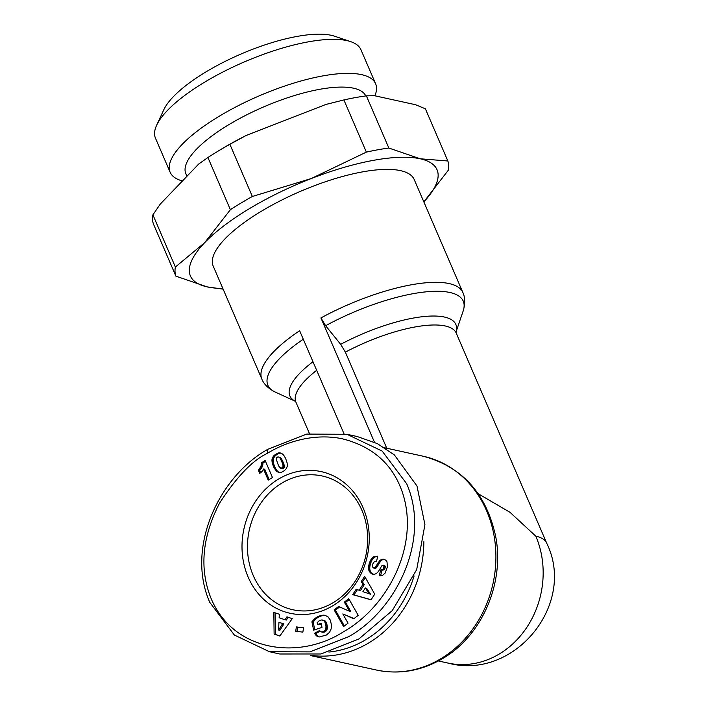 <?xml version="1.0" encoding="UTF-8"?>
<svg xmlns="http://www.w3.org/2000/svg" width="706" height="706" viewBox="0 0 706 706"><rect width="100%" height="100%" fill="white"/><g stroke="black" fill="none" stroke-linecap="round" stroke-linejoin="round"><path stroke-width="1.06" d="M267.283 453.411C281.165 444.674 310.075 432.319 341.889 438.682C372.627 446.333 392.792 464.221 402.394 492.356C420.229 545.217 387.629 606.701 343.963 631.473C298.488 661.16 230.553 651.62 209.735 594.981C199.489 566.406 202.763 535.792 219.557 503.14C236.819 476.7 252.73 460.127 267.283 453.411L267.839 449.29L306.731 434.093L346.946 434.287L382.175 451.09L406.691 483.751C430.951 539.552 396.437 610.108 348.561 636.724L309.863 651.876L269.454 651.726L234.348 635.021L209.708 602.262C185.404 546.823 219.919 475.853 267.839 449.29M478.209 493.732L510.05 512.353L535.792 536.163A87.27 27.26 -23.3 0 1 546.744 543.285L456.226 333.108A87.27 27.26 156.7 0 0 445.283 325.987A87.27 27.26 156.7 0 0 345.366 352.135L340.671 344.351L325.625 325.713L320.93 317.938L374.462 442.247M320.93 317.938A109.43 34.179 -23.3 0 1 449.131 283.574A109.43 34.179 -23.3 0 1 462.862 292.496L414.219 179.562A109.43 34.179 156.7 0 0 400.496 170.631A109.43 34.179 156.7 0 0 280.017 200.928A109.43 34.179 156.7 0 0 213.212 266.127L261.855 379.069A109.43 34.179 -23.3 0 1 299.635 330.743L343.963 433.678M447.86 160.994L425.391 108.821L415.578 104.735L374.356 95.681L366.379 95.857L388.847 148.031L420.194 158.779L447.86 160.994A147.695 46.128 156.7 0 1 448.381 170.128L423.829 201.881A134.264 41.936 156.7 0 0 420.194 158.779A134.264 41.936 156.7 0 0 311.196 178.565L252.351 196.48L229.882 144.306A147.695 46.128 156.7 0 0 218.586 150.837A147.695 46.128 156.7 0 0 214.739 153.184A147.695 46.128 156.7 0 0 207.917 157.517L230.385 209.691L204.722 242.626A134.264 41.936 156.7 0 0 207.237 286.901A134.264 41.936 156.7 0 0 222.822 288.445M252.351 196.48A147.695 46.128 156.7 0 0 241.055 203.019A147.695 46.128 156.7 0 0 230.385 209.691M423.865 541.678A109.43 95.328 102.4 0 1 368.956 642.795A109.43 95.328 102.4 0 1 311.69 655.468M229.882 144.306L246.138 135.481A140.979 44.037 156.7 0 0 220.89 149.416A140.979 44.037 156.7 0 0 217.21 151.658L214.739 153.184M414.087 575.981A106.068 92.407 102.4 0 1 328.899 652.053M365.779 95.937A98.019 30.614 156.7 0 0 228.876 124.653A98.019 30.614 156.7 0 0 185.854 173.747L186.949 176.279M374.877 95.795A111.857 34.938 156.7 0 0 375.61 83.767A111.857 34.938 156.7 0 0 219.239 116.225A111.857 34.938 156.7 0 0 170.137 172.255A111.857 34.938 156.7 0 0 182.457 180.965M375.61 83.767L360.951 49.738A111.857 34.938 156.7 0 0 350.697 41.645A111.857 34.938 156.7 0 0 346.92 40.613A111.857 34.938 156.7 0 0 204.581 82.196A111.857 34.938 156.7 0 0 156.653 125.218A111.857 34.938 156.7 0 0 155.479 138.226L170.137 172.255M350.697 41.645L334.556 36.209A98.434 30.746 156.7 0 0 331.229 35.3A98.434 30.746 156.7 0 0 237.631 55.509A98.434 30.746 156.7 0 0 163.801 109.748L156.653 125.218M281.826 483.116A68.473 59.657 -77.6 0 0 253.251 575.54A68.473 59.657 -77.6 0 0 292.866 609.746A68.473 59.657 -77.6 0 0 333.285 602.606A68.473 59.657 -77.6 0 0 361.86 510.191A68.473 59.657 -77.6 0 0 322.245 475.985A68.473 59.657 -77.6 0 0 281.826 483.116M248.124 577.031A72.506 63.161 102.4 0 1 278.376 479.18A72.506 63.161 102.4 0 1 363.122 507.843A72.506 63.161 102.4 0 1 332.87 605.704A72.506 63.161 102.4 0 1 248.124 577.031M345.366 352.135L386.747 448.222M388.847 148.031A147.695 46.128 156.7 0 0 366.37 152.117L311.196 178.565A134.264 41.936 156.7 0 0 204.722 242.626L175.379 267.027A147.695 46.128 156.7 0 0 175.9 276.161L207.237 286.901L223.122 289.142M328.484 103.764A140.979 44.037 156.7 0 0 328.299 103.817A140.979 44.037 156.7 0 0 325.801 104.488L246.138 135.481M366.37 152.117L343.893 99.934L325.801 104.488M175.379 267.027L152.911 214.845L160.28 204.078L198.713 164.021L207.917 157.517M366.379 95.857A147.695 46.128 156.7 0 0 343.893 99.934M175.9 276.161L153.431 223.978A147.695 46.128 156.7 0 1 152.911 214.845M346.946 434.287L357.245 436.546L377.286 443.589L394.372 454.929L416.99 486.01L424.933 524.673L416.681 569.636L392.28 610.593L358.86 638.983L320.992 653.977L279.752 653.994L269.454 651.726M387.391 566.909L385.114 573.131L382.414 575.505L379.228 575.717L380.702 569.918L382.661 569.539L383.667 568.065L383.905 565.983L383.129 565.135L381.814 565.797L378.372 571.551L376.333 573.59L374.286 574.34L371.585 573.766L369.229 571.286L368.514 568.621L370.041 561.244L373.033 557.131L377.684 556.187L376.466 561.791C374.842 560.996 373.536 561.967 372.539 564.703L372.909 567.65L374.842 567.721L379.625 560.802L381.355 559.54L383.746 559.214L385.811 560.22L387.003 561.817L387.391 566.909M373.359 567.951L374.648 568.233M353.803 618.756L342.816 613.929L348.049 623.16L343.593 626.566L334.132 609.896L338.589 606.48L349.505 611.264L344.307 602.103L348.755 598.697L358.216 615.376L353.803 618.756M302.874 632.135L295.717 631.261L296.352 626.91L303.509 627.784L302.874 632.135M274.122 634.094L273.831 612.384L279.302 614.246L279.152 617.759L285.092 619.78L286.918 616.832L292.258 618.65L279.823 636.027L274.122 634.094L279.92 635.903M326.49 634.994L319.386 636.962L316.623 635.938L314.549 633.273L319.544 630.511L320.983 631.852L323.083 631.791L324.61 630.908L325.863 628.746L325.969 625.984L324.786 621.845L323.745 620.574L321.486 619.974L318.909 620.998L317.144 622.683L317.524 624.528L321.142 623.327L321.998 627.405L313.64 630.158L311.893 621.827L314.514 618.862L317.762 616.656L321.707 615.341L325.175 615.341L328.069 616.903L330.293 620.089L331.458 624.881L331.158 628.861L329.605 632.241L326.49 634.994M371.038 599.818L352.673 594.637L356.23 589.201L359.133 590.26L362.99 584.356L361.172 581.638L364.64 576.334L374.736 594.152L371.038 599.818M281.632 453.349L283.635 455.105L285.595 458.353L287.13 462.924L287.289 466.242L286.327 468.66L284.35 470.681L281.597 472.19L279.144 472.464L276.593 471.246L274.334 468.193L272.313 463.154L271.96 459.677L273.248 456.42L275.331 454.452L278.738 452.89L281.632 453.349M268.218 480.089L263.426 468.96A7.898 6.875 102.4 0 1 259.711 473.311L258.396 470.258L260.946 466.41L261.679 462.642L265.156 460.55L272.472 477.521L268.218 480.089M384.567 559.461L382.926 559.152M384.214 559.434L382.131 559.258M383.42 559.54L381.355 559.54M382.643 559.823L380.587 559.982M381.875 560.264L380.163 560.299M381.452 560.582L379.625 560.802M380.913 561.085L380.357 561.702L379.069 561.42M380.357 561.702L379.802 562.426L378.513 562.144M379.802 562.426L379.228 563.256L377.939 562.973M379.228 563.256L378.654 564.191L377.366 563.909M378.654 564.191L377.666 565.965L376.377 565.674M377.666 565.965L377.066 566.918L375.777 566.636M377.066 566.918L376.563 567.589L375.274 567.306M376.563 567.589L374.842 567.721M376.121 568.003L375.521 568.295M377.639 556.381L374.586 556.443M375.874 556.725L373.801 556.743M375.089 557.025L373.033 557.131M374.321 557.413L372.424 557.59M373.712 557.872L373.2 558.384L371.912 558.102M373.2 558.384L372.697 559.002L371.409 558.72M372.697 559.002L372.212 559.734L370.932 559.452M372.212 559.734L371.771 560.573L370.482 560.29M371.771 560.573L371.33 561.526L370.041 561.244M371.33 561.526L370.915 562.594L369.626 562.311M370.915 562.594L370.526 563.767L369.238 563.485M370.526 563.767L369.159 563.732M370.447 564.015L370.173 565.074L368.885 564.782M370.173 565.074L369.962 566.053L368.673 565.771M369.962 566.053L369.829 566.989L368.541 566.706M369.829 566.989L369.776 567.88L368.488 567.598M369.776 567.88L369.794 568.709L368.506 568.427M369.794 568.709L368.514 568.621M369.803 568.904L369.935 569.857L368.647 569.574M369.935 569.857L370.173 570.757L368.885 570.474M370.173 570.757L370.518 571.569L369.229 571.286M370.518 571.569L370.968 572.328L369.688 572.037L371.541 573.025L370.253 572.742M371.541 573.025L372.177 573.599L370.888 573.316M372.177 573.599L372.874 574.049L371.585 573.766M373.456 574.34L372.371 574.093M372.874 574.049L373.553 574.34M384.699 565.568L385.194 566.265L383.905 565.983M385.194 566.265L385.273 566.953L383.985 566.671M385.273 566.953L385.088 567.986L383.799 567.703M385.088 567.986L383.667 568.065M384.955 568.356L384.514 569.221L383.226 568.939M384.514 569.221L383.949 569.821L382.661 569.539M383.949 569.821L382.387 569.698M383.676 569.98L381.619 569.936M382.908 570.219L380.702 569.918M381.99 570.201L380.56 575.831M354.033 618.571L342.816 613.929M349.258 599.588L345.596 602.386L344.307 602.103M345.596 602.386L350.794 611.546L349.505 611.264M339.639 606.939L335.421 610.178L334.132 609.896M335.421 610.178L344.378 625.966M296.352 626.91L297.641 627.193L297.023 631.42M303.492 627.908L297.641 627.193M275.128 612.826L275.411 634.376M288.127 617.247L286.38 620.062L285.092 619.78M325.669 615.5L324.169 615.182M325.457 615.464L323.392 615.155M324.681 615.438L322.58 615.217M323.86 615.5L321.707 615.341M322.995 615.623L320.798 615.544M322.086 615.826L319.844 615.835M321.133 616.117L319.491 615.95M320.78 616.232L318.609 616.294M319.897 616.576L317.762 616.656M319.05 616.938L316.985 617.062M318.274 617.344L316.27 617.485M317.559 617.768L315.608 617.953M316.897 618.235L315.123 618.332M316.412 618.615L315.803 619.144L314.514 618.862M315.803 619.144L315.176 619.762L313.888 619.48M315.176 619.762L314.523 620.468L313.235 620.186M314.523 620.468L313.861 621.245L312.573 620.962M313.861 621.245L313.182 622.11L311.893 621.827M313.182 622.11L314.788 629.778M321.283 623.998L318.812 624.81L317.524 624.528M323.057 620.186L322.307 619.992M324.345 620.468L325.034 620.856L323.745 620.574M325.034 620.856L323.877 620.689M325.166 620.971L325.651 621.483L324.363 621.192M325.651 621.483L326.075 622.127L324.786 621.845M326.075 622.127L326.454 622.939L325.166 622.657M326.454 622.939L326.781 623.919L325.492 623.636M326.781 623.919L327.055 625.031L325.766 624.748M327.055 625.031L325.793 624.863M327.081 625.145L327.257 626.266L325.969 625.984M327.257 626.266L327.328 627.281L326.04 626.999M327.328 627.281L327.302 628.208L326.013 627.925M327.302 628.208L327.152 629.028L325.863 628.746M327.152 629.028L326.913 629.761L325.625 629.478M326.913 629.761L326.481 630.537L325.192 630.255M326.481 630.537L325.898 631.19L324.61 630.908M325.898 631.19L323.913 631.411M325.192 631.693L323.083 631.791M324.372 632.073L322.589 631.923M323.877 632.205L321.742 631.994M323.03 632.276L320.983 631.852M320.065 631.217L315.838 633.556L314.549 633.273M315.838 633.556L316.235 634.288L314.947 634.006M316.235 634.288L316.756 635.038L315.467 634.756M316.756 635.038L317.312 635.7L316.023 635.409M317.312 635.7L317.912 636.23L316.623 635.938M317.912 636.23L317.003 636.212M318.291 636.494L319.041 636.874L317.753 636.591M357.421 589.634L353.962 594.92L352.673 594.637M353.962 594.92L371.082 599.747M365.32 577.534L362.46 581.92L361.172 581.638M362.46 581.92L364.278 584.639L362.99 584.356M364.278 584.639L360.422 590.543L359.133 590.26M281.085 453.128L279.655 452.828M280.944 453.111L278.738 452.89M280.026 453.173L278.543 452.934M279.832 453.217L277.785 453.155M279.073 453.437L276.946 453.499M278.235 453.781L276.046 454.002M277.334 454.285L275.331 454.452M276.62 454.735L275.825 455.361L274.537 455.079M275.825 455.361L275.119 456.014L273.831 455.732M275.119 456.014L274.537 456.703L273.248 456.42M274.537 456.703L274.06 457.444L272.772 457.161M274.06 457.444L273.681 458.22L272.392 457.938M273.681 458.22L273.416 459.041L272.128 458.759M273.416 459.041L272.075 458.944M273.363 459.227L273.248 459.968L271.96 459.677M273.248 459.968L273.213 460.744L271.925 460.462M273.213 460.744L273.266 461.583L271.978 461.3M273.266 461.583L273.39 462.483L272.101 462.201M273.39 462.483L273.601 463.436L272.313 463.154M273.601 463.436L273.893 464.442L272.613 464.16M273.893 464.442L274.263 465.51L272.975 465.228M274.263 465.51L274.722 466.631L273.434 466.348M274.722 466.631L273.478 466.454M274.766 466.737L275.181 467.637L273.893 467.354M275.181 467.637L275.622 468.475L274.334 468.193M275.622 468.475L276.072 469.261L274.784 468.978M276.072 469.261L276.549 469.975L275.261 469.693M276.549 469.975L275.358 469.817M276.646 470.099L277.264 470.902L275.975 470.62M277.264 470.902L277.882 471.529L276.593 471.246M277.882 471.529L278.482 471.996L277.193 471.714M278.482 471.996L277.529 471.908M279.276 472.473L278.323 472.261M278.817 472.19L279.47 472.49M269.145 479.533L264.715 469.243L263.426 468.96M265.518 461.389L262.967 462.924L261.679 462.642M262.967 462.924L262.923 463.851L261.635 463.568M262.923 463.851L262.791 464.813L261.502 464.53M262.791 464.813L262.561 465.766L261.273 465.483M262.561 465.766L262.235 466.692L260.946 466.41M262.235 466.692L261.961 467.301L260.682 467.01M261.961 467.301L261.547 468.069L260.258 467.778M261.547 468.069L261.017 468.863L259.729 468.581M261.017 468.863L260.399 469.684L259.111 469.402M260.399 469.684L259.684 470.54L258.396 470.258M259.684 470.54L260.629 472.729M283.936 623.901L278.932 622.357L278.605 630.017L279.894 630.299L283.936 623.901L278.932 622.357M370.526 594.231L366.608 588.248L365.32 587.966L362.91 591.654L370.526 594.231M280.785 468.343L282.832 468.652L283.927 467.822L284.033 464.619L281.067 458.22L279.779 457.25L277.723 456.958L276.593 457.77L276.214 459.253L278.632 465.978L280.785 468.343L282.638 467.54L283.927 467.822M278.605 630.017L282.647 623.619M369.238 593.949L365.32 587.966M283.282 468.449L281.994 468.166M282.832 468.652L281.544 468.369M280.556 457.664L278.491 456.967M280.661 457.762L279.267 457.382M281.067 458.22L279.373 457.479M281.5 458.856L279.779 457.938M281.959 459.668L280.67 459.385L280.211 458.573M282.462 460.665L281.173 460.383L280.67 459.385M282.982 461.83L281.703 461.547L281.173 460.383M283.388 462.801L282.1 462.518L281.703 461.547M283.759 463.78L282.471 463.498L282.1 462.518M284.033 464.619L282.744 464.336L282.471 463.498M284.209 465.298L282.921 465.016L282.744 464.336M284.218 465.378L282.921 465.016M284.315 466.428L283.027 466.145L282.93 465.095M284.183 467.284L282.894 467.001L283.027 466.145M282.638 467.54L282.894 467.001M376.404 670.029C399.499 674.786 421.659 670.912 442.883 658.416C482.136 635.629 504.852 582.697 495.621 536.172C486.231 493.423 462.148 466.79 423.371 456.27A109.43 95.328 102.4 0 1 495.453 546.276A109.43 95.328 102.4 0 1 441.003 658.627A109.43 95.328 102.4 0 1 376.404 670.029L310.658 655.583M316.676 370.332A87.27 27.26 156.7 0 0 295.911 402.146L309.457 433.599M455.97 332.12A90.342 28.214 156.7 0 0 444.506 317.065A90.342 28.214 156.7 0 0 340.671 344.351M455.97 332.155L463.154 311.019A106.359 33.217 156.7 0 0 449.907 292.487A106.359 33.217 156.7 0 0 325.625 325.713M312.987 361.746A90.342 28.214 156.7 0 0 295.373 401.29M438.391 660.966L447.86 663.04A87.27 76.027 -77.6 0 0 525.767 628.914A87.27 76.027 -77.6 0 0 535.792 536.163M303.289 339.233A106.359 33.217 156.7 0 0 275.111 392.006L295.399 401.317M378.063 565.241L376.775 564.959M374.251 557.466L372.962 557.184M295.911 402.146L295.267 401.176M456.226 333.108L455.97 331.961M447.86 663.04C513.836 681.034 576.873 604.583 546.744 543.285M261.855 379.069C262.341 380.578 265.209 387.056 275.111 392.006M462.862 292.496C463.621 293.89 466.357 300.429 463.154 311.019M423.371 456.27L384.717 447.78M374.904 568.304L373.615 568.021"/></g></svg>
